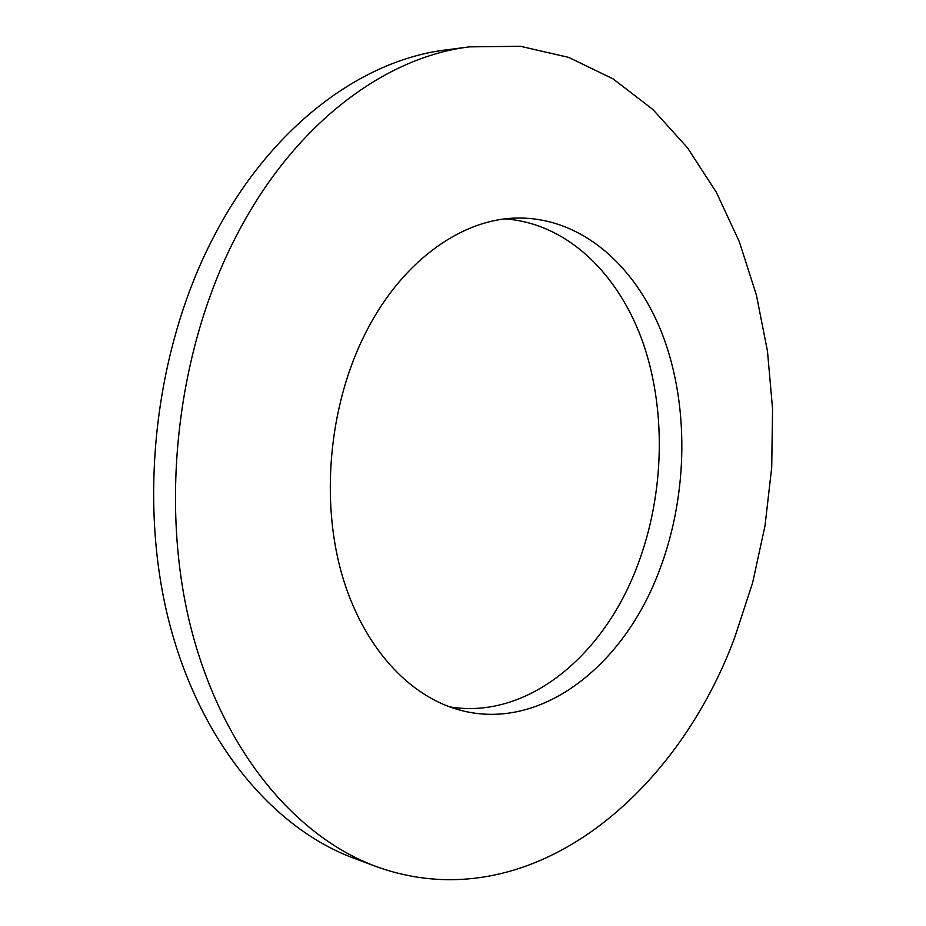 <?xml version="1.0" encoding="UTF-8"?>
<svg xmlns="http://www.w3.org/2000/svg" width="926" height="926" viewBox="0 0 926 926"><rect width="100%" height="100%" fill="white"/><g stroke="black" fill="none" stroke-linecap="round" stroke-linejoin="round"><path stroke-width="1.39" d="M734.584 637.864C674.95 798.409 526.94 921.115 376.164 866.516C294.989 836.56 221.198 749.238 190.281 625.212C159.619 501.302 177.456 349.715 235.922 236.686C293.519 124.269 384.799 56.961 469.551 46.856L520.493 46.3L568.726 57.4L613.128 78.918L652.876 109.476L687.393 147.685L716.284 192.191L739.33 241.721L756.403 295.07L767.469 351.128L772.562 408.887L771.717 467.364L765.038 525.632L752.618 582.767L734.584 637.864M376.164 866.516L354.114 858.321C273.054 828.376 199.449 741.992 168.544 619.749C137.881 497.621 155.441 348.477 213.501 237.16C270.693 126.457 361.58 60.005 446.228 49.888L469.551 46.856M505.191 218.918C567.985 223.49 619.853 275.045 643.755 344.889C667.391 415.172 663.792 500.885 634.923 572.071C600.349 658.536 525.517 719.629 449.596 706.874M362.737 338.708C398.481 263.621 459.99 218.941 516.731 218.061C582.385 216.788 638.188 267.591 664.266 339.356C690.125 411.584 687.161 501.406 657.344 575.729C621.103 667.82 539.927 731.308 460.65 710.311C409.084 696.896 362.332 646.452 341.532 573.148C320.917 499.855 329.089 408.621 362.737 338.708"/></g></svg>
